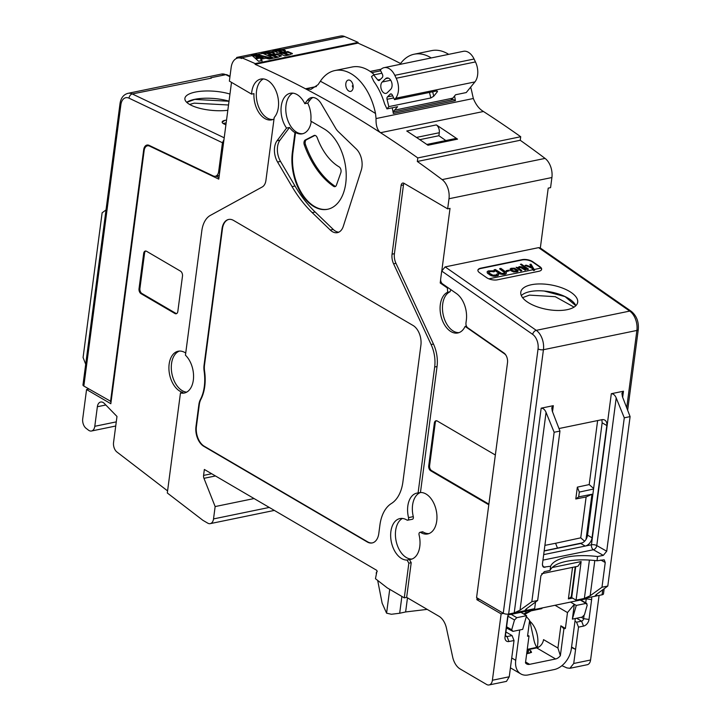 <?xml version="1.0" encoding="UTF-8"?>
<svg xmlns="http://www.w3.org/2000/svg" width="721" height="721" viewBox="0 0 721 721"><rect width="100%" height="100%" fill="white"/><g stroke="black" fill="none" stroke-linecap="round" stroke-linejoin="round"><path stroke-width="1.08" d="M185.73 353.056A21.071 13.086 -101.6 0 0 178.249 351.217A21.071 13.086 -101.6 0 0 169.147 364.114A21.071 13.086 -101.6 0 0 182.846 392.404L180.475 392.918L167.308 492.984L202.889 520.31L207.747 523.149A7.706 4.786 -101.6 0 0 210.226 523.635A7.706 4.786 -101.6 0 0 213.524 518.922L215.146 506.566L203.962 478.32A3.857 2.397 78.4 0 1 203.574 475.409L204.358 469.461L376.551 570.221A0.775 0.478 78.4 0 1 376.93 571.275L375.461 578.711L387.303 587.921L404.283 597.853L408.843 563.2L407.077 560.064A21.098 13.104 -101.6 0 1 391.115 540.741A21.098 13.104 -101.6 0 1 399.993 518.561A21.098 13.104 -101.6 0 1 406.923 520.039A2.208 1.37 -101.6 0 0 407.644 520.192A2.208 1.37 -101.6 0 0 408.528 517.624L413.295 516.642A21.044 13.068 -101.6 0 1 420.505 492.506M389.719 589.336L386.582 613.165L382.13 603.162L377.678 580.432M377.245 571.302L376.2 572.907L376.407 573.934M241.706 58.5A15.411 9.571 -101.6 0 0 241.688 58.491A15.411 9.571 -101.6 0 0 237.741 58.013A15.411 9.571 -101.6 0 0 236.533 58.401L236.65 57.527A16.186 10.049 78.4 0 1 237.579 57.256A16.186 10.049 78.4 0 1 241.733 57.743A1541.174 957.299 78.4 0 1 255.18 63.601L255.09 64.322A1541.174 957.299 -101.6 0 1 305.497 88.791L316.438 86.538M417.792 157.935L520.706 136.729L520.238 140.271L417.324 161.477L417.792 157.935A1541.174 957.299 -101.6 0 0 380.544 132.7A1541.174 957.299 -101.6 0 0 305.497 88.791L310.922 89.386L318.078 84.636L320.367 81.221A50.091 31.111 -101.6 0 1 334.905 70.55A50.091 31.111 -101.6 0 1 375.524 113.503L376.047 118.559L473.346 98.507C475.878 104.734 479.249 109.069 483.458 111.494L380.544 132.7C377.308 130.141 375.812 125.427 376.047 118.559M417.324 161.477A1537.316 954.901 78.4 0 1 442.144 179.61L545.058 158.404A15.411 9.571 -101.6 0 1 551.907 177.528L448.994 198.744A15.411 9.571 -101.6 0 0 442.144 179.61M404.283 597.853L406.653 597.367L411.213 562.686L409.438 559.55A21.071 13.086 -101.6 0 0 410.871 559.37A21.071 13.086 -101.6 0 0 419.081 534.928A2.235 1.388 -101.6 0 1 419.955 532.332A2.235 1.388 -101.6 0 1 420.713 532.486A21.071 13.086 -101.6 0 0 427.805 533.928A21.071 13.086 -101.6 0 0 436.457 511.586A21.071 13.086 -101.6 0 0 420.451 492.515L418.09 492.975L434.673 367.016A26.974 16.754 -101.6 0 0 431.104 344.539L393.594 263.805A11.563 7.183 -101.6 0 1 392.062 254.171L401.11 185.423A3.857 2.397 -101.6 0 1 402.76 183.062A3.857 2.397 -101.6 0 1 404.003 183.305L447.66 208.856L448.994 198.744M418.09 492.975A21.098 13.104 -101.6 0 0 416.927 493.11A21.098 13.104 -101.6 0 0 408.528 517.624M180.475 392.918A21.098 13.104 -101.6 0 0 184.396 393.008A21.098 13.104 -101.6 0 0 193.327 380.129A21.098 13.104 -101.6 0 0 185.441 355.201L201.826 230.756A26.974 16.754 -101.6 0 1 210.388 215.381L262.264 186.955A11.563 7.183 -101.6 0 0 265.932 180.358L274.214 117.469A21.098 13.104 -101.6 0 0 278.333 107.492A21.098 13.104 -101.6 0 0 260.885 79.04A21.098 13.104 -101.6 0 0 251.773 91.946A21.098 13.104 -101.6 0 0 251.575 94.118L229.368 81.112L231.162 67.45A15.411 9.571 -101.6 0 1 237.759 58.031L238.254 57.932M241.688 58.491A15.411 9.571 -101.6 0 0 237.759 58.031M204.133 371.234A38.528 23.928 -101.6 0 1 200.411 399.497A15.411 9.571 -101.6 0 0 198.861 404.679L195.977 426.544A15.411 9.571 -101.6 0 0 203.827 446.335L367.232 541.958A15.411 9.571 -101.6 0 0 372.198 542.94A15.411 9.571 -101.6 0 0 378.795 533.522L379.913 525.05A38.528 23.928 -101.6 0 1 391.404 503.501A38.528 23.928 -101.6 0 0 402.895 481.961L420.893 345.26A15.411 9.571 -101.6 0 0 413.052 325.468L233.568 220.437A15.411 9.571 -101.6 0 0 228.593 219.463A15.411 9.571 -101.6 0 0 222.005 228.872L204.07 365.105A15.411 9.571 -101.6 0 0 204.133 371.234L204.584 371.144A38.528 23.928 78.4 0 1 200.862 399.407A15.411 9.571 -101.6 0 0 199.302 404.589L196.427 426.453A15.411 9.571 -101.6 0 0 204.268 446.245L367.674 541.868A15.411 9.571 -101.6 0 0 372.424 542.886M286.552 128.077L277.044 140.766L280 140.153L289.527 127.446L286.552 128.077A21.098 13.104 -101.6 0 1 281.253 106.158A21.098 13.104 -101.6 0 1 290.365 93.252A21.098 13.104 -101.6 0 1 304.821 103.698L307.272 100.426A15.411 9.571 -101.6 0 1 311.409 97.623A15.411 9.571 -101.6 0 1 321.233 103.752L335.716 128.347A13.87 8.616 -101.6 0 0 338.167 131.51L356.237 148.923A15.411 9.571 -101.6 0 1 361.284 170.111L343.313 226.277A15.411 9.571 -101.6 0 1 337.383 232.658A15.411 9.571 -101.6 0 1 330.281 230.044L333.237 229.44A15.411 9.571 -101.6 0 0 338.825 232.171M277.044 140.766A15.411 9.571 -101.6 0 0 277.567 162.027L292.05 186.622A114.044 70.838 -101.6 0 0 312.211 212.632L330.281 230.044M252.422 55.751L253.495 55.526A15.411 9.571 78.4 0 1 254.423 55.85L252.918 56.184M255.36 55.147L257.217 55.274L256.207 55.508M263.165 53.534L265.851 52.984A15.411 9.571 78.4 0 1 266.77 53.309L264.021 53.904M274.214 53.579L270.889 52.462L267.554 52.633M274.241 51.254L276.918 50.704A15.411 9.571 78.4 0 1 277.846 51.029L275.089 51.615M285.291 51.299L281.965 50.182L278.621 50.353M253.495 55.526L253.549 54.796L251.701 55.175L254.991 58.031L259.218 57.166A1541.174 957.299 78.4 0 0 254.459 55.12L255.027 55.003A1541.174 957.299 78.4 0 1 259.785 57.049L264.021 56.175L257.262 54.544L262.841 53.399A1541.174 957.299 78.4 0 1 267.59 55.436L271.565 54.616A1541.174 957.299 78.4 0 0 266.815 52.579L267.383 52.462A1541.174 957.299 78.4 0 1 272.132 54.499L273.854 54.147M258.028 57.41A1541.174 957.299 -101.6 0 0 254.441 55.877M253.549 54.796A16.186 10.049 78.4 0 1 254.459 55.12M255.91 55.03L255.964 54.3L254.116 54.679A16.186 10.049 78.4 0 1 255.027 55.003M262.336 56.517L257.244 55.292M255.964 54.3L257.262 54.544M265.851 52.984L265.896 52.245L261.921 53.066A16.186 10.049 78.4 0 1 262.841 53.399M270.375 54.859A1541.174 957.299 -101.6 0 0 266.788 53.327M265.896 52.245A16.186 10.049 78.4 0 1 266.815 52.579M274.413 53.219L273.872 53.805C275.007 52.903 274.025 52.218 270.925 51.732L266.464 52.128A16.186 10.049 78.4 0 1 267.383 52.462M276.918 50.704L276.972 49.965L272.998 50.785A16.186 10.049 78.4 0 1 273.908 51.119A1541.174 957.299 78.4 0 1 278.666 53.156L282.641 52.336A1541.174 957.299 78.4 0 0 277.882 50.299L278.45 50.182A1541.174 957.299 78.4 0 1 283.209 52.218L284.921 51.867M281.442 52.579A1541.174 957.299 -101.6 0 0 277.864 51.047M276.972 49.965A16.186 10.049 78.4 0 1 277.882 50.299M285.489 50.939L284.948 51.524C286.084 50.623 285.101 49.929 282.001 49.452L277.54 49.848A16.186 10.049 78.4 0 1 278.45 50.182M237.579 57.256L340.501 36.05A16.186 10.049 78.4 0 1 344.647 36.537A1541.174 957.299 78.4 0 1 358.094 42.395L358.004 43.116L255.09 64.322M540.326 248.015L548.212 188.136L550.574 187.649L551.907 177.528M520.238 140.271A1537.316 954.901 78.4 0 1 545.058 158.404M520.706 136.729A1541.174 957.299 -101.6 0 0 483.458 111.494M400.579 63.52A1541.174 957.299 -101.6 0 0 358.004 43.116M231.504 82.365L218.76 179.114L149.598 146.12A7.706 4.786 -101.6 0 0 147.454 145.813A7.706 4.786 -101.6 0 0 144.155 150.527L111.106 401.543L83.834 386.05A3.857 1.469 -172.5 0 1 82.978 384.942L120.01 103.662A3.857 1.469 7.5 0 0 120.867 104.779A11.563 7.183 78.4 0 1 129.032 98.173L222.456 142.74L218.661 171.544L219.788 171.31M186.775 102.373L194.733 99.408L229.017 101.264M115.73 426.012L91.495 431.005A7.706 4.786 -101.6 0 1 88.467 430.149L86.096 428.328A7.706 4.786 -101.6 0 1 82.717 418.802L86.565 389.538L88.953 389.043M91.495 431.005A7.706 4.786 -101.6 0 0 94.793 426.3L97.362 406.734A7.706 4.786 78.4 0 1 100.661 402.03A7.706 4.786 78.4 0 1 104.365 403.49L116.982 416.459L113.558 442.478A7.706 4.786 78.4 0 0 116.937 452.013L167.578 490.893M254.071 498.553L215.146 506.566M86.565 389.538L110.827 403.733L111.106 401.543M251.575 94.118L253.954 93.64A21.071 13.086 -101.6 0 0 271.763 119.848A21.071 13.086 -101.6 0 0 274.007 119.001M146.561 251.287A3.857 2.397 -101.6 0 0 145.327 251.043A3.857 2.397 -101.6 0 0 143.677 253.404L139.027 288.697A3.857 2.397 -101.6 0 0 140.992 293.645L174.942 313.518A3.857 2.397 -101.6 0 0 176.185 313.761A3.857 2.397 -101.6 0 0 177.835 311.409L182.485 276.107A3.857 2.397 -101.6 0 0 180.52 271.159L146.561 251.287M144.317 149.635L143.686 149.77L110.52 401.66M143.686 149.77A7.706 4.786 78.4 0 1 146.976 145.056A7.706 4.786 78.4 0 1 149.121 145.363L213.227 175.942A7.706 4.786 -101.6 0 0 215.372 176.248A7.706 4.786 -101.6 0 0 218.661 171.544M85.7 364.24L83.077 357.526L102.13 212.803L106.014 209.946M120.01 103.662C120.876 97.975 123.543 94.532 127.996 93.333L221.446 74.074L227.097 74.831A3.857 2.731 115.5 0 0 225.736 74.687L210.73 77.778L211.397 78.129L132.276 93.946L224.204 137.792M227.827 110.304A28.894 9.643 -175.4 0 1 198.807 108.06A28.894 9.643 -175.4 0 1 184.882 98.516A28.894 9.643 -175.4 0 1 195.292 92.081A28.894 9.643 -175.4 0 1 229.963 94.054M226.547 120.028L224.934 120.362A7.706 2.569 4.6 0 0 222.158 122.074A7.706 2.569 4.6 0 0 223.925 123.922L225.907 124.868M223.952 139.73L222.456 142.74M148.535 145.137A7.706 4.786 -101.6 0 0 147.976 145.705M219.274 175.275A7.706 4.786 78.4 0 1 218.328 175.636L215.372 176.248M215.903 176.14L218.968 177.6M186.703 102.31A28.894 9.643 -175.4 0 1 194.706 99.327A28.894 9.643 -175.4 0 1 229.026 101.192M224.934 120.362L222.149 122.155M226.169 122.858L223.14 123.48M263.327 78.931A21.044 13.068 -101.6 0 0 256.541 90.99A21.044 13.068 -101.6 0 0 272.926 119.506M179.457 351.073A21.044 13.068 -101.6 0 0 171.535 363.636A21.044 13.068 -101.6 0 0 186.685 392.134M145.777 251.025A3.857 2.397 -101.6 0 0 144.56 253.215L139.919 288.517A3.857 2.397 -101.6 0 0 141.875 293.465L175.834 313.338A3.857 2.397 -101.6 0 0 176.618 313.599M189.614 104.437L194.237 103.139L228.521 104.996M580.865 599.998L586.867 603.513L586.02 603.414L587.245 605.009L584.461 614.788L582.135 617.104L572.375 619.123L574.322 604.297L570.599 602.116M580.36 600.106L586.02 603.414L576.268 605.433L574.322 604.297L567.481 612.571L555.08 605.316M506.448 627.973L512.928 631.371L511.712 629.775L514.488 619.997L516.822 617.681L526.582 615.671L520.923 612.354M526.582 615.671L522.689 629.361L519.733 629.965L515.731 660.319A19.269 13.176 -59.7 0 0 520.787 673.901L510.432 667.835M512.928 631.371L519.733 629.965M520.787 673.901A19.269 13.176 -59.7 0 0 528.196 674.928L554.224 669.557A19.269 13.176 120.3 0 0 571.329 648.864L575.331 618.51M526.339 616.518L529.629 620.375L527.538 636.255L529.016 635.949L525.474 662.86A7.706 5.272 120.3 0 0 526.627 663.924A7.706 5.272 120.3 0 0 529.593 664.338L525.582 661.986M560.37 655.668L563.912 628.757L565.39 628.46L560.866 625.81L557.937 648.044L560.37 655.668A7.706 5.272 -59.7 0 1 555.621 658.976L529.593 664.338M565.39 628.46L567.481 612.571M528.087 653.514L528.637 649.342L530.899 650.973L531.539 652.406L526.663 653.803M527.646 635.417L529.016 635.949M531.233 610.227L531.161 610.822L523.554 613.895M531.161 610.822L524.537 614.472M541.958 608.019L541.877 608.614L531.233 610.813M537.307 647.278L537.668 644.547A19.269 11.969 78.4 0 0 529.547 620.979M571.51 647.539L575.583 649.36L571.573 647.016M561.92 665.681L566.913 667.916L569.905 668.295L573.727 663.482L578.512 627.126L576.548 622.178L574.97 621.25M569.905 668.295L587.282 664.717A7.706 4.786 78.4 0 0 590.58 660.003L599.088 595.402M581.279 617.284L583.631 618.654L589.012 619.465A6.165 4.218 -59.7 0 1 583.541 626.089L578.512 627.126M589.012 619.465L591.626 599.62A7.706 5.272 -59.7 0 0 591.517 596.961M571.816 596.682L571.284 596.79L575.232 566.814M503.537 613.391L501.131 613.886L492.398 680.245A7.706 4.786 78.4 0 1 489.099 684.95L506.484 681.372L509.251 676.767L514.028 640.527L508.963 641.519A6.165 4.218 -59.7 0 1 505.015 636.841L507.638 616.933A7.706 5.272 -59.7 0 1 507.935 615.527A7.706 5.272 -59.7 0 1 508.467 614.076M582.406 542.85L544.184 550.844M586.038 539.353L591.977 494.264L586.128 496.949L575.791 498.977L577.35 487.144L589.201 484.584L597.628 420.577M593.554 489.018L579.314 492.092L578.684 496.868L591.977 494.264M544.157 291.032L565.048 296.61L575.818 305.731M440.63 279.703L440.207 282.983L441.477 282.722M441.865 270.366L450.021 208.369L447.66 208.856M457.538 139.144L427.968 145.236A1541.174 957.299 -101.6 0 0 406.752 131.006L436.331 124.913A1541.174 957.299 -101.6 0 1 457.538 139.144A6.165 3.83 78.4 0 0 455.293 138.594L426.832 144.461M470.642 87.151A50.091 31.111 -101.6 0 1 472.354 94.208L473.346 98.507M448.678 54.345A50.091 31.111 -101.6 0 0 431.618 50.623L414.169 54.219A50.091 31.111 78.4 0 1 431.23 57.941M454.545 96.037A50.091 31.111 78.4 0 1 455.411 100.661L393.315 113.458A50.091 31.111 -101.6 0 0 392.206 107.817M374.361 74.777A50.091 31.111 -101.6 0 0 352.064 67.017L334.905 70.55M370.188 71.442L381.13 69.189M399.966 64.385A50.091 31.111 78.4 0 1 414.169 54.219M255.18 63.601L358.094 42.395M255.261 58.275L258.542 61.249L262.093 60.519L260.723 59.275L262.994 58.807A1541.174 957.299 78.4 0 0 259.695 57.365L255.261 58.275M265.833 58.221L269.185 59.059L272.736 58.329L264.688 56.337L260.263 57.247A1541.174 957.299 78.4 0 1 263.562 58.689L265.833 58.221M268.068 55.643A1541.174 957.299 78.4 0 1 273.728 58.122L277.702 57.301A1541.174 957.299 78.4 0 0 272.042 54.823L268.068 55.643M276.783 53.841L281.325 55.796L278.27 57.184A1541.174 957.299 78.4 0 0 272.61 54.706L276.783 53.841L276.738 54.589L273.755 55.202M283.11 52.543L279.135 53.363A1541.174 957.299 78.4 0 1 284.804 55.841L288.779 55.021A1541.174 957.299 78.4 0 0 283.11 52.543L283.065 53.282L280.28 53.859M287.859 51.561L283.677 52.426A1541.174 957.299 78.4 0 1 289.346 54.904L292.402 53.516L287.859 51.561L287.805 52.3L292.239 53.877M262.038 61.258L260.723 59.275M261.813 59.05A1541.174 957.299 -101.6 0 0 259.641 58.104L255.928 58.87M259.695 57.365L259.641 58.104M271.087 58.662L264.643 57.076L261.399 57.743M264.688 56.337L264.643 57.076M276.531 57.545A1541.174 957.299 -101.6 0 0 271.988 55.562L269.212 56.139M272.042 54.823L271.988 55.562M276.738 54.589L281.172 56.157M287.598 55.265A1541.174 957.299 -101.6 0 0 283.065 53.282M287.805 52.3L284.822 52.921M393.071 112.016L453.5 99.543L455.411 100.661M380.706 70.784L371.802 72.623M353.119 87.818A5.849 3.632 -101.6 0 1 352.29 85.826L353.101 85.637M345.837 83.591A5.777 3.587 -101.6 0 0 350.622 91.387A5.777 3.587 -101.6 0 0 353.119 87.854A5.777 3.587 -101.6 0 0 348.288 80.067A5.777 3.587 -101.6 0 0 345.837 83.591M393.044 111.863L397.622 106.699L386.97 108.898L388.826 106.627L387.042 99.3A2.316 1.433 78.4 0 1 387.465 96.884L390.241 94.172A2.316 1.433 78.4 0 1 390.728 93.901A2.316 1.433 78.4 0 1 392.323 95.055L394.522 99.642L436.52 90.99L437.241 91.909L433.736 96.208L430.825 97.966L388.826 106.627M394.522 99.642L395.658 98.245A15.411 9.571 -101.6 0 0 396.208 78.256L394.811 75.344A15.411 9.571 -101.6 0 0 384.149 67.648A15.411 9.571 -101.6 0 0 381.58 68.837L380.264 69.856L382.454 74.443A2.316 1.433 78.4 0 1 382.283 77.544L379.507 80.256A2.316 1.433 78.4 0 1 379.021 80.527A2.316 1.433 78.4 0 1 377.777 79.95L373.649 74.921L381.878 73.227M373.649 74.921L371.495 76.57L373.82 81.428A53.94 33.508 78.4 0 1 384.644 104.04L386.97 108.898M394.856 110.088L452.824 98.146L455.582 94.757L466.235 92.558L474.923 81.915A15.411 9.571 78.4 0 0 475.463 61.925L474.076 59.014A15.411 9.571 78.4 0 0 463.405 51.317L384.149 67.648M437.503 91.161L437.241 91.909L436.782 90.945M390.692 89.332A6.165 3.83 -101.6 0 0 391.593 82.113A6.165 3.83 -101.6 0 0 386.907 77.976A6.165 3.83 -101.6 0 0 385.6 78.688L382.202 82.014A6.165 3.83 -101.6 0 0 381.301 89.242A6.165 3.83 -101.6 0 0 385.996 93.379A6.165 3.83 -101.6 0 0 387.294 92.658L390.692 89.332M452.824 98.146L450.823 100.102M419.793 139.667L438.909 135.728L439.296 132.727A6.165 3.83 -101.6 0 0 436.331 124.913M438.909 135.728L445.83 140.55M604.162 588.724L603.486 593.87A3.857 1.469 -172.5 0 1 602.089 594.789L576.07 600.151L581.144 561.56L577.918 566.255L541.651 573.727M553.313 405.671L541.174 408.167C543.301 408.248 544.932 409.663 546.058 412.421L554.143 432.267L559.956 431.068L552.277 411.141L551.763 407.744L553.313 405.671L552.511 411.736M503.258 613.238L538.055 348.901A11.563 7.183 -101.6 0 0 532.675 334.382L441.721 271.051L440.675 278.973A3.857 2.397 -101.6 0 0 442.469 283.813L456.474 293.564A21.188 13.167 78.4 0 1 466.334 320.196L465.973 322.972A3.857 2.397 -101.6 0 0 467.767 327.812L503.925 352.984A7.706 4.786 78.4 0 1 507.503 362.663L476.572 597.619L503.258 613.238A3.857 1.469 -172.5 0 0 508.638 614.049L526.357 610.39L525.113 610.155L526.24 608.93L537.65 600.494L531.837 601.693L554.143 432.267M596.736 594.221L596.51 595.934L595.267 595.699L596.393 594.474L607.794 586.038L630.1 416.612L622.43 396.685L621.917 393.287L623.467 391.215L611.318 393.711C613.454 393.792 615.076 395.207 616.203 397.965L596.772 545.572A3.857 2.596 -60.4 0 1 593.392 549.735L542.958 560.127M558.982 428.535L601.837 419.703A7.706 5.272 -59.7 0 1 604.802 420.118A7.706 5.272 -59.7 0 1 606.821 425.543L592.04 537.794A7.706 5.272 -59.7 0 1 585.2 546.067L543.688 554.629M541.174 408.167L514.217 612.895L520.012 610.209L531.837 601.693M535.532 602.053L534.667 608.686L526.357 610.39L526.582 608.677M501.077 611.976L479.24 599.205L476.878 599.692L477.113 597.934M576.07 600.151L571.699 597.592L575.709 566.715M544.166 550.997L580.738 543.463C584.425 542.354 586.705 539.587 587.57 535.171L602.143 422.812L601.9 419.694M441.721 271.051L445.145 266.905L538.596 247.645L540.191 247.925L631.29 311.346A3.857 2.523 124.8 0 0 629.721 311.084A15.411 9.571 78.4 0 1 636.886 330.452L626.711 407.798M450.85 289.644L450.039 291.771A21.044 13.068 -101.6 0 0 443.244 314.978A21.044 13.068 -101.6 0 0 459.079 332.606M501.131 613.886L476.878 599.692M489.099 684.95A7.706 4.786 78.4 0 1 486.612 684.463L460.124 668.962A15.411 9.571 78.4 0 1 452.653 656.984L446.479 628.279A15.411 9.571 78.4 0 0 439.008 616.302L406.653 597.367M404.048 183.341A3.857 2.397 -101.6 0 0 403.472 184.936L394.423 253.684A11.563 7.183 -101.6 0 0 395.955 263.309L433.465 344.052A26.974 16.754 78.4 0 1 437.043 366.529L420.451 492.515M440.207 282.983L447.38 287.976L448.219 287.814M466.451 326.099L465.108 326.388A21.071 13.086 78.4 0 1 457.925 332.949A21.071 13.086 78.4 0 1 441.09 316.429A21.071 13.086 78.4 0 1 447.651 292.239L447.38 287.976M465.108 326.388L504.394 353.741A7.706 4.786 -101.6 0 1 506.106 355.507M495.354 455.014L437.232 421.001A3.857 2.397 -101.6 0 0 435.989 420.758A3.857 2.397 -101.6 0 0 434.348 423.11L428.725 465.82A3.857 2.397 -101.6 0 0 430.68 470.768L488.802 504.781M514.028 640.527L512.063 635.58L505.917 631.984M508.963 641.519L507.025 636.562L512.063 635.58M505.619 635.742L507.025 636.562A2.316 1.577 -59.7 0 1 506.151 636.445A2.316 1.577 -59.7 0 1 505.547 634.813L508.161 614.986L586.245 598.818L591.626 599.62M576.629 618.239L581.577 621.142A2.316 1.577 -59.7 0 0 583.631 618.654L584.019 615.707M585.713 602.837L586.236 598.899M572.546 598.088L568.391 598.899L572.546 567.364M586.272 598.042A3.857 2.632 -59.7 0 1 586.245 598.818M568.391 598.899L571.284 596.79M583.541 626.089L581.577 621.142L576.548 622.178M536.794 647.377A15.411 9.571 78.4 0 1 533.982 640.221L529.908 621.277M407.482 597.862L405.626 611.958L427.183 609.38M401.885 596.456L399.677 613.247L391.395 614.265L386.582 613.165M402.435 518.453A21.044 13.068 -101.6 0 0 396.307 541.859A21.044 13.068 -101.6 0 0 412.033 559.027M420.713 532.486L423.074 531.972A21.044 13.068 -101.6 0 0 428.968 533.585M423.074 531.972A2.262 1.406 -101.6 0 0 422.317 531.819L419.955 532.332M407.644 520.192L412.394 519.273A2.262 1.406 -101.6 0 0 413.295 516.642M399.677 613.247L405.626 611.958M436.448 420.74A3.857 2.397 -101.6 0 0 435.232 422.93L429.608 465.64A3.857 2.397 -101.6 0 0 431.573 470.588L488.883 504.123M531.332 284.75A28.894 12.401 -169.5 0 1 562.533 288.085A28.894 12.401 -169.5 0 1 577.647 302.469A28.894 12.401 -169.5 0 1 567.139 309.679A28.894 12.401 -169.5 0 1 535.937 306.335A28.894 12.401 -169.5 0 1 520.823 291.96A28.894 12.401 -169.5 0 1 531.332 284.75M538.83 271.285A7.706 3.308 10.5 0 0 541.633 269.366A7.706 3.308 10.5 0 0 539.975 266.743L532.81 261.759A7.706 3.308 10.5 0 0 522.121 259.65L480.718 268.185A7.706 3.308 10.5 0 0 477.915 270.114A7.706 3.308 10.5 0 0 479.573 272.727L486.738 277.72A7.706 3.308 10.5 0 0 497.427 279.82L538.83 271.285M521.328 295.592A28.894 12.401 -169.5 0 1 530.07 291.59A28.894 12.401 -169.5 0 1 575.872 305.677M581.144 561.56L552.169 567.535M537.65 600.494L540.894 575.782L544.319 571.645L550.06 570.464L550.619 566.228L543.382 567.193L542.381 564.489L559.956 431.068M550.619 566.228A46.234 17.674 7.5 0 1 597.565 556.549L603.306 555.368L593.392 549.735A3.857 2.397 -101.6 0 1 591.436 544.788L585.2 546.067L580.738 543.463M630.1 416.612L624.287 417.81L616.203 397.965M607.794 586.038L601.981 587.236L590.166 595.753L584.37 598.439L589.418 560.073M597.565 556.549L597.006 560.785A46.234 17.674 7.5 0 0 550.06 570.464M597.006 560.785L604.207 559.802L605.234 562.524L601.981 587.236M624.287 417.81L606.721 551.232L603.306 555.368M541.615 269.447L541.02 268.086A7.706 3.308 10.5 0 0 539.912 267.085L532.747 262.102A7.706 3.308 10.5 0 0 522.058 259.993L480.655 268.527A7.706 3.308 10.5 0 0 477.897 270.285M490.082 279.27L489.217 278.766L532.918 269.753L533.495 270.51L534.603 270.276L531.026 264.192L529.917 264.418L531.458 266.986L526.222 265.175L525.113 265.409L531.972 267.842L533.54 270.276L534.649 270.042M541.02 268.086L534.297 269.474M529.917 264.418L531.116 266.869M525.113 265.409L531.909 268.185L532.918 269.753M489.829 279.189L489.217 278.766M488.568 272.322L490.965 271.538L494.462 271.637L493.579 270.808L488.45 270.898L487.243 271.565L487.288 272.98L490.154 275.143L493.425 276.251L497.986 275.593L498.608 274.304L498.031 273.737L496.922 273.971L497.03 274.539M504.808 272.673L504.123 273.304L501.636 273.412L495.291 269.492L494.119 270.06L499.788 273.845L504.97 274.286L506.178 273.629L506.133 272.205L500.834 268.347L499.662 268.924L504.853 272.862M506.124 270.699L506.818 271.574L509.468 270.69L508.711 270.168L506.124 270.699L506.881 271.231L509.468 270.69M510.008 269.068L510.729 270.627L513.604 271.961L517.173 271.772L517.975 271.33L518.02 270.303L514.452 268.158L510.883 268.338L510.098 269.465L512.838 271.375L515.758 271.736L518.102 270.699M518.381 268.059L520.607 267.491L525.122 270.132L526.105 269.6L521.625 266.815L519.381 266.59L517.741 267.617L516.056 267.275L520.932 270.672L521.86 270.474L518.354 268.041L519.255 267.167L521.346 267.284L525.185 269.789L526.105 269.6M516.056 267.275L520.868 271.015L521.86 270.474M520.427 264.31L527.52 269.636L528.511 269.104L521.346 264.12L520.427 264.31L527.583 269.293L528.511 269.104M498.418 275.224L498.608 274.304M497.986 275.593L498.481 274.881M497.211 275.891L498.049 275.251M495.543 276.233L497.274 275.548M494.471 276.314L495.606 275.891M493.425 276.251L494.534 275.972M492.073 275.981L493.488 275.909M491.1 275.638L492.137 275.638M490.154 275.143L491.163 275.296M487.865 273.547L490.217 274.8M487.288 272.98L487.928 273.205M487.117 272.141L487.351 272.637M493.353 271.871L494.525 271.294M492.713 271.592L493.416 271.529M491.857 271.493L492.776 271.249M490.965 271.538L491.92 271.15M489.298 271.88L491.028 271.195M488.712 272.141L489.361 271.538M496.922 273.971L496.363 274.908L492.948 275.197L489.036 272.98L488.775 271.799M506.178 273.629L506.376 272.709M505.745 273.989L506.241 273.286M504.97 274.286L505.809 273.647M504.231 274.44L505.033 273.944M503.159 274.521L504.294 274.097M502.113 274.467L503.222 274.178M500.762 274.196L502.177 274.124M499.788 273.845L500.825 273.854M498.842 273.349L499.851 273.502M494.182 269.717L498.905 273.007M504.385 272.205L504.871 272.331M499.725 268.582L504.448 271.862M515.515 271.231L512.334 270.519L511.27 268.951L513.496 268.491L515.785 269.257L516.912 270.537L515.515 271.231M511.216 269.284L514.1 268.969L516.831 270.826M574.051 307.119L555.26 296.691L529.466 295.114L522.581 297.665M557.54 548.23L555.576 543.274L544.905 545.373M555.576 543.274L580.747 537.839L586.128 496.949M584.587 541.201L580.747 537.839M579.314 492.092L577.35 487.144M578.684 496.868L575.791 498.977M593.626 488.468L589.201 484.584M528.637 649.342L527.952 649.306L527.375 653.659M557.937 648.044L543.544 639.626A7.706 5.272 -59.7 0 1 536.694 647.9L528.908 649.504M560.866 625.81L563.912 628.757M576.268 605.433L572.375 619.123M228.818 219.418A15.411 9.571 -101.6 0 0 222.447 228.782L204.512 365.015A15.411 9.571 -101.6 0 0 204.584 371.144M280 140.153A15.411 9.571 -101.6 0 0 280.523 161.414L295.015 186.009A114.044 70.838 -101.6 0 0 315.167 212.019L333.237 229.44M292.807 93.144A21.044 13.068 -101.6 0 0 286.021 105.203A21.044 13.068 -101.6 0 0 303.009 133.655M289.527 127.446A21.062 13.086 -101.6 0 0 294.952 132.619L295.538 132.493A21.053 13.077 -101.6 0 0 302.423 133.8A21.053 13.077 -101.6 0 0 311.274 121.389M304.821 103.698L307.759 103.103A21.062 13.086 -101.6 0 1 310.751 121.083L324.171 128.933A42.386 26.326 -101.6 0 1 346.17 173.085A42.386 26.326 -101.6 0 1 327.613 209.27A42.386 26.326 -101.6 0 1 292.375 152.149L292.969 152.023A42.386 26.326 -101.6 0 0 327.911 209.207M312.923 97.506A15.411 9.571 -101.6 0 0 310.228 99.813L307.759 103.103M294.952 132.619L292.375 152.149M295.538 132.493L292.969 152.023M339.086 166.848A3.857 2.397 78.4 0 1 340.844 172.661L336.419 185.162A3.857 2.397 78.4 0 1 334.977 186.649A3.857 2.397 78.4 0 1 333.598 186.315A74.75 46.432 78.4 0 1 304.325 144.939A3.857 2.397 78.4 0 1 305.271 139.991L314.005 135.53A3.857 2.397 78.4 0 1 314.392 135.395A3.857 2.397 78.4 0 1 317.267 137.81A51.633 32.066 78.4 0 0 339.086 166.848M335.544 186.406A3.857 2.397 78.4 0 1 334.778 186.072A74.75 46.432 78.4 0 1 305.506 144.696A3.857 2.397 78.4 0 1 306.461 139.748L314.987 135.395M270.925 52.471L268.554 52.957M282.001 50.191L279.631 50.677M267.599 51.894L267.554 52.534M278.676 49.614L278.63 50.254M241.733 57.743L252.233 55.58M270.925 51.732L273.908 51.119M282.001 49.452L344.647 36.537M116.27 421.875L94.793 426.3M105.825 404.995L97.362 406.734M213.524 518.922L269.257 507.44M215.453 475.959L203.962 478.32M203.574 475.409L211.677 473.742M150.374 145.966L149.598 146.12M83.834 386.05L120.867 104.779M221.446 74.074A15.411 9.571 78.4 0 1 225.736 74.687L229.945 76.696M127.996 93.333A15.411 9.571 78.4 0 1 132.276 93.946A3.857 2.731 115.5 0 0 129.032 98.173M143.677 253.404L144.56 253.215M174.942 313.518L175.834 313.338M140.992 293.645L141.875 293.465M139.027 288.697L139.919 288.517M516.822 617.681L511.162 614.364M506.602 626.792L511.712 629.775M514.488 619.997L507.999 616.203M555.621 658.976L536.694 647.9M511.73 657.976L515.731 660.319M525.979 611.318L525.78 612.769M522.085 612.12L521.968 612.967M590.58 660.003L573.727 663.482M492.398 680.245L509.251 676.767M395.658 98.245L474.923 81.915M396.208 78.256L475.463 61.925M394.811 75.344L474.076 59.014M391.278 93.955L390.241 94.172M433.736 96.208L432.663 91.783M430.825 97.966L429.473 92.441M387.042 99.3L393.702 97.93M387.465 96.884L392.684 95.812M377.777 79.95L380.373 79.418M385.6 78.688L388.385 78.12M382.202 82.014L390.737 80.256M375.524 113.503A1554.512 965.581 -101.6 0 0 320.367 81.221M439.296 132.727L416.468 137.432M631.29 311.346C636.571 315.708 638.905 321.764 638.283 329.542A3.857 1.469 -172.5 0 1 636.886 330.452L543.436 349.712A15.411 9.571 -101.6 0 0 536.271 330.344L445.145 266.905M602.747 589.769L602.089 594.789M508.638 614.049L543.436 349.712A3.857 1.469 7.5 0 1 538.055 348.901M623.467 391.215L622.665 397.28M611.318 393.711L591.436 544.788A3.857 1.469 -172.5 0 1 596.772 545.572L606.721 551.232M520.012 610.209L546.058 412.421M505.547 634.813L505.015 636.841M508.17 614.905L507.638 616.933M411.213 562.686L408.843 563.2M409.438 559.55L407.077 560.064M434.673 367.016L437.043 366.529M431.104 344.539L433.465 344.052M393.594 263.805L395.955 263.309M392.062 254.171L394.423 253.684M401.11 185.423L403.472 184.936M447.651 292.239L450.039 291.771M430.68 470.768L431.573 470.588M428.725 465.82L429.608 465.64M434.348 423.11L435.232 422.93M532.675 334.382A3.857 2.523 -55.2 0 1 536.271 330.344L629.721 311.084L538.596 247.645M542.48 565.967L544.878 567.409M590.166 595.753L594.807 560.532M600.809 560.01L605.234 562.524M592.04 537.794L587.57 535.171M606.821 425.543L602.143 422.812M530.899 650.973L529.511 653.217M195.977 426.544L196.427 426.453M200.411 399.497L200.862 399.407M312.211 212.632L315.167 212.019M292.05 186.622L295.015 186.009M277.567 162.027L280.523 161.414M307.272 100.426L310.228 99.813M334.778 186.072L333.598 186.315M305.506 144.696L304.325 144.939M306.461 139.748L305.271 139.991M314.798 135.368L314.005 135.53M210.226 523.635L274.35 510.414M149.283 145.435L147.454 145.813M227.097 74.831L230.008 76.219M352.542 86.583L353.173 86.457M638.283 329.542L627.658 410.258M528.069 649.179L538.984 646.926"/></g></svg>
